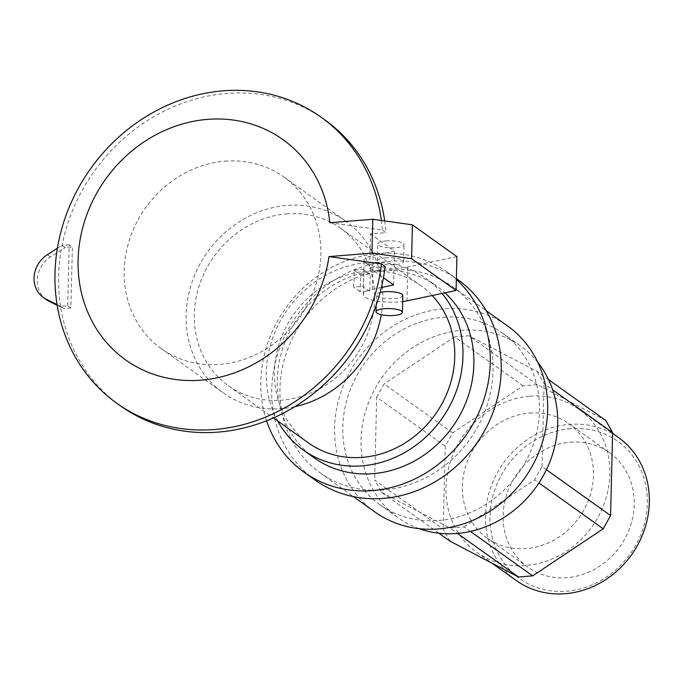 <?xml version="1.0" encoding="UTF-8"?>
<svg xmlns="http://www.w3.org/2000/svg" width="683" height="683" viewBox="0 0 683 683"><rect width="100%" height="100%" fill="white"/><g stroke="black" fill="none" stroke-linecap="round" stroke-linejoin="round"><path stroke-width="0.51" stroke-dasharray="3.42 2.56" d="M120.37 405.813A175.762 157.568 125.5 0 1 60.556 306.266L57.048 304.533M67.711 305.685L69.196 244.727L72.372 246.99L70.878 307.948L67.711 305.685L60.556 306.266L63.724 308.528L57.176 305.301M57.381 248.279L62.042 245.308L65.209 247.57L72.372 246.99M46.47 299.717A26.364 23.632 125.5 0 1 50.525 256.945L65.209 247.57M70.878 307.948L63.724 308.528M69.196 244.727L62.042 245.308A175.762 157.568 125.5 0 1 324.638 119.73M60.556 306.266A175.762 157.568 125.5 0 1 62.042 245.308M369.836 290.804L370.254 273.874L360.308 274.677A105.455 94.536 125.5 0 1 359.898 291.607L369.836 290.804A26.364 7.043 -178.6 0 1 363.501 286.279L353.555 287.082A105.455 94.536 -54.5 0 0 353.973 270.152L363.911 269.35L363.501 286.279M359.898 291.607L353.555 287.082M370.254 273.874A26.364 7.043 1.4 0 1 363.911 269.35M353.973 270.152L360.308 274.677M402.816 295.457A13.182 3.526 1.4 0 1 389.549 298.659A13.182 3.526 1.4 0 1 376.461 294.817A13.182 3.526 1.4 0 1 380.098 292.486M386.126 240.945A13.182 3.526 1.4 0 1 404.054 244.659A13.182 3.526 1.4 0 1 390.796 247.861A13.182 3.526 1.4 0 1 377.699 244.019A13.182 3.526 1.4 0 1 386.126 240.945M385.707 257.875A13.182 3.526 -178.6 0 0 377.289 260.949A13.182 3.526 -178.6 0 0 390.377 264.791A13.182 3.526 -178.6 0 0 403.644 261.598A13.182 3.526 -178.6 0 0 385.707 257.875M329.829 222.726L382.335 230.069L385.98 232.672L370.417 233.928L369.588 267.796L385.152 266.541M456.91 256.612L407.811 266.976A26.364 7.043 1.4 0 1 379.483 267.429A26.364 7.043 1.4 0 1 364.107 260.624A26.364 7.043 1.4 0 1 373.123 255.57L394.424 251.079L370.417 233.928M369.588 267.796L383.453 277.699M381.37 287.526L372.295 289.438A26.364 7.043 -178.6 0 0 363.279 294.493A26.364 7.043 -178.6 0 0 402.663 301.562M393.604 284.939L394.424 251.079M381.353 220.464A175.762 157.568 125.5 0 1 382.335 230.069M384.708 220.942A175.762 157.568 125.5 0 1 385.98 232.672M516.331 580.559A87.885 78.784 125.5 0 1 490.377 488.388A87.885 78.784 125.5 0 1 569.468 424.382A87.885 78.784 125.5 0 1 618.474 437.521M570.655 428.668A84.368 75.634 -54.5 0 0 499.555 556.082A84.368 75.634 -54.5 0 0 635.805 545.085A84.368 75.634 -54.5 0 0 570.655 428.668M529.982 396.183A87.885 78.784 125.5 0 1 578.988 409.322A87.885 78.784 125.5 0 1 592.033 526.627A87.885 78.784 125.5 0 1 476.845 552.368A87.885 78.784 125.5 0 1 450.891 460.188A87.885 78.784 125.5 0 1 529.982 396.183M570.322 442.217A70.306 63.024 125.5 0 1 609.526 452.727A70.306 63.024 125.5 0 1 630.289 526.465A70.306 63.024 125.5 0 1 567.018 577.673A70.306 63.024 125.5 0 1 527.814 567.163A70.306 63.024 125.5 0 1 507.051 493.416A70.306 63.024 125.5 0 1 570.322 442.217M438.87 533.21L381.456 492.212L374.668 480.089L443.233 529.043L450.02 541.175M605.821 420.515L537.35 384.683L523.161 385.827L452.658 432.885L445.256 446.153L443.233 529.043M445.256 446.153L376.692 397.199L374.668 480.089M376.692 397.199L384.102 383.923L452.658 432.885M523.161 385.827L454.596 336.873L468.786 335.729L537.35 384.683M548.543 379.62L537.256 371.561L468.786 335.729M537.256 371.561L544.044 383.692L552.658 389.839M470.433 531.417L464.116 526.909L449.926 528.053L457.456 533.432M464.116 526.909L534.61 479.85L538.947 482.949M546.434 469.733L542.02 466.583L534.61 479.85M454.596 336.873L384.102 383.923M381.456 492.212L449.926 528.053M542.02 466.583L544.044 383.692M224.989 161.179A105.455 94.536 125.5 0 1 283.786 176.948A105.455 94.536 125.5 0 1 299.444 317.706A105.455 94.536 125.5 0 1 161.222 348.595A105.455 94.536 125.5 0 1 130.069 237.983A105.455 94.536 125.5 0 1 224.989 161.179M294.749 406.701A105.455 94.536 125.5 0 1 223.17 392.827A105.455 94.536 125.5 0 1 192.017 282.216A105.455 94.536 125.5 0 1 286.937 205.412A105.455 94.536 125.5 0 1 345.735 221.172A105.455 94.536 125.5 0 1 381.242 314.692M286.723 213.873A96.67 86.664 125.5 0 1 340.629 228.327A96.67 86.664 125.5 0 1 354.981 357.363A96.67 86.664 125.5 0 1 228.276 385.673A96.67 86.664 125.5 0 1 199.718 284.282A96.67 86.664 125.5 0 1 286.723 213.873M308.443 442.917A96.67 86.664 125.5 0 1 279.885 341.517A96.67 86.664 125.5 0 1 366.891 271.117A96.67 86.664 125.5 0 1 420.788 285.571A96.67 86.664 125.5 0 1 432.194 295.517M277.691 420.959A105.455 94.536 125.5 0 1 367.095 262.648A105.455 94.536 125.5 0 1 425.893 278.416A105.455 94.536 125.5 0 1 442.029 293.442M314.265 457.875A105.455 94.536 125.5 0 1 283.112 347.263A105.455 94.536 125.5 0 1 378.032 270.451A105.455 94.536 125.5 0 1 436.83 286.22A105.455 94.536 125.5 0 1 444.966 292.828M266.583 420.779A123.034 110.296 125.5 0 1 378.442 253.521A123.034 110.296 125.5 0 1 447.041 271.919A123.034 110.296 125.5 0 1 456.346 279.458M314.983 479.978A123.034 110.296 125.5 0 1 278.638 350.934A123.034 110.296 125.5 0 1 389.378 261.324A123.034 110.296 125.5 0 1 457.977 279.723M389.165 269.794A114.249 102.416 125.5 0 1 452.863 286.877A114.249 102.416 125.5 0 1 469.827 439.365A114.249 102.416 125.5 0 1 320.088 472.832A114.249 102.416 125.5 0 1 286.339 353A114.249 102.416 125.5 0 1 389.165 269.794M374.745 511.857A114.249 102.416 125.5 0 1 340.996 392.025A114.249 102.416 125.5 0 1 443.822 308.818A114.249 102.416 125.5 0 1 507.529 325.902M443.617 317.288A105.455 94.536 125.5 0 1 502.415 333.056A105.455 94.536 125.5 0 1 518.073 473.814A105.455 94.536 125.5 0 1 379.85 504.703A105.455 94.536 125.5 0 1 348.706 394.091A105.455 94.536 125.5 0 1 443.617 317.288M419.08 528.659A105.455 94.536 125.5 0 1 398.069 517.714A105.455 94.536 125.5 0 1 366.925 407.102A105.455 94.536 125.5 0 1 461.836 330.299A105.455 94.536 125.5 0 1 520.634 346.068A105.455 94.536 125.5 0 1 537.811 362.383M529.573 413.113A70.306 63.024 125.5 0 1 568.768 423.631A70.306 63.024 125.5 0 1 589.54 497.369A70.306 63.024 125.5 0 1 526.26 548.577A70.306 63.024 125.5 0 1 487.064 538.059A70.306 63.024 125.5 0 1 466.293 464.32A70.306 63.024 125.5 0 1 529.573 413.113M47.349 254.682L50.525 256.945M372.295 289.438L373.123 255.57M406.983 300.836L407.811 266.976M376.205 305.113L376.461 294.817M403.644 261.598L404.054 244.659M377.289 260.949L377.699 244.019M363.279 294.493L364.107 260.624M476.845 552.368L491.803 563.04M578.988 409.322L612.591 433.321M161.222 348.595L223.17 392.827M283.786 176.948L345.735 221.172M228.276 385.673L273.422 417.911M340.629 228.327L420.788 285.571M425.893 278.416L436.83 286.22M447.041 271.919L456.372 278.579M320.088 472.832L353.401 496.618M452.863 286.877L486.185 310.663M379.85 504.703L398.069 517.714M502.415 333.056L520.634 346.068M609.526 452.727L568.768 423.631M487.064 538.059L527.814 567.163"/><path stroke-width="1.02" d="M57.048 304.533L46.265 299.222A26.364 23.632 125.5 0 1 43.302 297.455A26.364 23.632 125.5 0 1 47.349 254.682L57.381 248.279M57.176 305.301L49.432 301.493A26.364 23.632 125.5 0 1 46.47 299.717L43.302 297.455M384.469 308.673A13.182 3.526 -178.6 0 0 376.043 311.747A13.182 3.526 -178.6 0 0 389.139 315.589A13.182 3.526 -178.6 0 0 402.398 312.387A13.182 3.526 -178.6 0 0 384.469 308.673M380.098 292.486A13.182 3.526 1.4 0 1 384.879 291.743A13.182 3.526 1.4 0 1 402.816 295.457L402.398 312.387M329.829 222.726L372.79 219.26L412.412 224.844L456.91 256.612L456.082 290.48L411.584 258.712L371.962 253.12L329.001 256.595A135.345 121.335 125.5 0 1 133.817 365.217A135.345 121.335 125.5 0 1 139.195 145.248A135.345 121.335 125.5 0 1 329.829 222.726M383.453 277.699L393.604 284.939L381.37 287.526M402.663 301.562A26.364 7.043 -178.6 0 0 406.983 300.836L456.082 290.48M381.507 263.937A175.762 157.568 125.5 0 1 280.636 410.048A175.762 157.568 125.5 0 1 116.725 403.209L120.37 405.813A175.762 157.568 125.5 0 0 284.282 412.652A175.762 157.568 125.5 0 0 385.152 266.541L381.507 263.937L329.001 256.595M411.584 258.712L412.412 224.844M371.962 253.12L372.79 219.26M116.725 403.209A175.762 157.568 125.5 0 1 90.634 168.607A175.762 157.568 125.5 0 1 321.001 117.126A175.762 157.568 125.5 0 1 381.353 220.464M321.001 117.126L324.638 119.73A175.762 157.568 125.5 0 1 384.708 220.942M612.591 433.321L618.474 437.521A87.885 78.784 125.5 0 1 631.519 554.818A87.885 78.784 125.5 0 1 516.331 580.559L491.803 563.04M457.456 533.432L518.482 577.007L450.02 541.175L438.87 533.21M518.482 577.007L532.68 575.863L603.174 528.804L610.576 515.537L612.608 432.646L605.821 420.515L548.543 379.62M552.658 389.839L612.608 432.646M532.68 575.863L470.433 531.417M538.947 482.949L603.174 528.804M610.576 515.537L546.434 469.733M381.242 314.692A105.455 94.536 125.5 0 1 294.749 406.701M432.194 295.517A96.67 86.664 125.5 0 1 429.974 421.274A96.67 86.664 125.5 0 1 308.443 442.917L273.422 417.911M442.029 293.442A105.455 94.536 125.5 0 1 433.901 428.796A105.455 94.536 125.5 0 1 303.337 450.063A105.455 94.536 125.5 0 1 277.691 420.959M444.966 292.828A105.455 94.536 125.5 0 1 448.97 431.656A105.455 94.536 125.5 0 1 314.265 457.875L303.337 450.063M456.346 279.458A123.034 110.296 125.5 0 1 461.298 441.483A123.034 110.296 125.5 0 1 304.055 472.175A123.034 110.296 125.5 0 1 266.583 420.779M456.372 278.579L457.977 279.723A123.034 110.296 125.5 0 1 476.239 443.941A123.034 110.296 125.5 0 1 314.983 479.978L304.055 472.175M486.185 310.663L507.529 325.902A114.249 102.416 125.5 0 1 524.484 478.399A114.249 102.416 125.5 0 1 374.745 511.857L353.401 496.618M537.811 362.383A105.455 94.536 125.5 0 1 536.292 486.825A105.455 94.536 125.5 0 1 419.08 528.659M46.265 299.222L49.432 301.493M376.043 311.747L376.205 305.113"/></g></svg>
